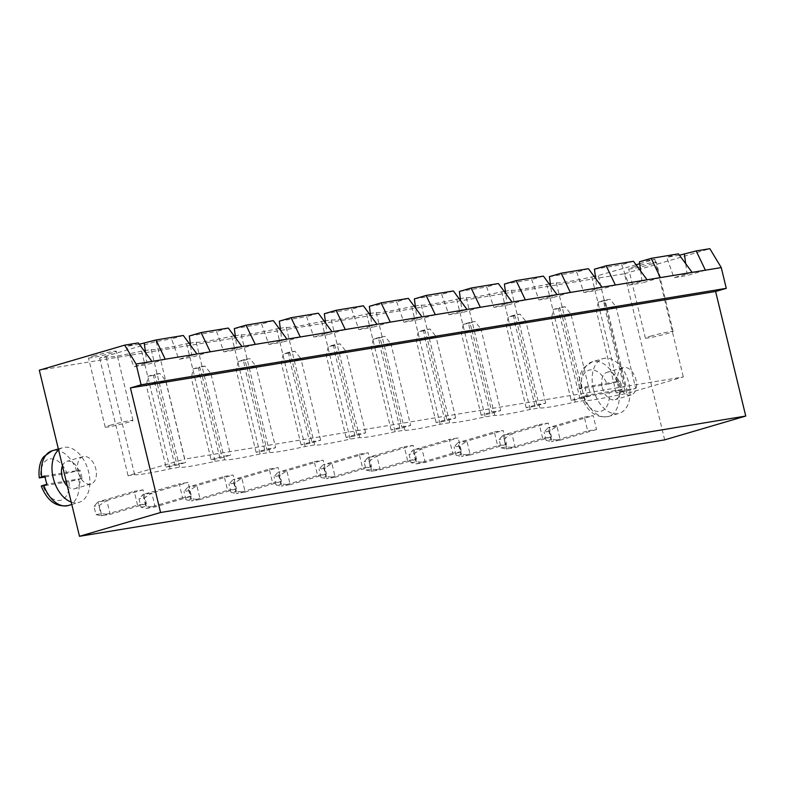 <?xml version="1.0" encoding="UTF-8"?>
<svg xmlns="http://www.w3.org/2000/svg" width="785" height="785" viewBox="0 0 785 785"><rect width="100%" height="100%" fill="white"/><g stroke="black" fill="none" stroke-linecap="round" stroke-linejoin="round"><path stroke-width="0.59" stroke-dasharray="3.92 2.94" d="M664.669 439.855L624.477 273.749L39.309 370.196M359.275 454.211L368.136 452.749L371.491 466.584L362.631 468.046L359.275 454.211L323.008 464.857L331.869 463.395L368.136 452.749M407.641 460.628L404.295 446.783L413.155 445.33L416.501 459.166L407.641 460.628L371.364 471.275L368.018 457.439L404.295 446.783M494.314 431.946L503.175 430.484L506.531 444.33L497.67 445.792L494.314 431.946L458.048 442.593L466.908 441.141L503.175 430.484M461.511 451.748L452.651 453.21L449.305 439.364L458.165 437.902L461.511 451.748L425.244 462.394L416.384 463.856L413.028 450.021L449.305 439.364M618.227 382.737A14.267 8.939 -106.4 0 1 623.074 367.586A14.267 8.939 -106.4 0 1 635.673 378.753A14.267 8.939 -106.4 0 1 631.111 394.963A14.267 8.939 -106.4 0 1 618.227 382.737M542.68 438.373L539.334 424.528L548.195 423.066L551.541 436.911L542.68 438.373L506.404 449.02L503.057 435.175L539.334 424.528M584.344 417.11L593.205 415.648L596.551 429.493L587.69 430.955L584.344 417.11L548.067 427.756L556.928 426.294L593.205 415.648M269.255 469.047L278.116 467.585L281.462 481.431L272.601 482.883L269.255 469.047L232.978 479.694L241.839 478.232L278.116 467.585M314.265 461.629L323.126 460.167L326.472 474.003L317.611 475.465L314.265 461.629L277.988 472.276L286.849 470.814L323.126 460.167M78.068 471.765A14.267 8.939 -106.4 0 1 82.916 456.615A14.267 8.939 -106.4 0 1 95.505 467.791A14.267 8.939 -106.4 0 1 90.952 483.992A14.267 8.939 -106.4 0 1 78.068 471.765M137.561 505.147L134.215 491.302L143.076 489.84L146.422 503.685L137.561 505.147L101.285 515.794L97.939 501.949L134.215 491.302M191.432 496.267L182.571 497.729L179.225 483.884L188.086 482.422L191.432 496.267L155.165 506.914L146.304 508.376L142.948 494.53L179.225 483.884M224.235 476.466L233.096 475.003L236.452 488.849L227.591 490.311L224.235 476.466L187.968 487.112L196.829 485.65L233.096 475.003M624.477 273.749L709.836 248.698M138.307 342.898L126.571 346.342L133.803 366.742L147.099 364.544L145.519 352.7M139.298 344.242L126.571 346.342M183.317 335.48L171.581 338.924L178.823 359.314L192.109 357.126L190.539 345.272M189.087 343.31L186.634 343.722A51.839 3.101 -13.6 0 1 151.191 349.56L141.624 351.14A51.839 3.101 -13.6 0 1 106.181 356.979L99.616 358.058L156.166 341.465L171.581 338.924M234.107 335.892L231.644 336.304A51.839 3.101 -13.6 0 1 196.201 342.142L190.255 343.123M279.117 328.473L276.663 328.876A51.839 3.101 -13.6 0 1 241.221 334.724L235.264 335.705M324.126 321.055L321.673 321.457A51.839 3.101 -13.6 0 1 286.231 327.306L280.274 328.287M369.146 313.637L366.683 314.039A51.839 3.101 -13.6 0 1 331.241 319.887L325.294 320.869M414.156 306.219L411.703 306.621A51.839 3.101 -13.6 0 1 376.26 312.469L370.304 313.45M459.166 298.8L456.713 299.203A51.839 3.101 -13.6 0 1 421.27 305.041L415.314 306.022M504.186 291.382L501.723 291.784A51.839 3.101 -13.6 0 1 466.28 297.623L460.334 298.604M549.196 283.964L546.743 284.366A51.839 3.101 -13.6 0 1 511.3 290.205L505.344 291.186M594.216 276.536L591.753 276.948A51.839 3.101 -13.6 0 1 556.31 282.786L550.354 283.768M636.036 264.79L595.373 276.349M639.441 261.807L654.857 259.266L639.687 263.721M678.466 253.859L666.73 257.313L673.972 277.704L687.258 275.515L685.688 263.662M679.457 255.213L666.73 257.313M324.362 468.331L326.374 476.642L321.055 477.515L326.354 478.693L323.008 464.857L319.044 469.214L324.362 468.331L331.869 463.395L335.215 477.241L326.354 478.693L362.631 468.046M371.491 466.584L335.215 477.241L326.374 476.642M416.501 459.166L380.225 469.813L371.364 471.275L366.065 470.097L364.063 461.786L368.018 457.439L376.878 455.977L413.155 445.33M366.065 470.097L371.384 469.224L380.225 469.813L376.878 455.977L369.372 460.913L364.063 461.786M459.402 446.076L461.413 454.378L456.095 455.261L461.394 456.438L458.048 442.593L454.083 446.95L459.402 446.076L466.908 441.141L470.254 454.976L461.394 456.438L497.67 445.792M506.531 444.33L470.254 454.976L461.413 454.378M452.651 453.21L416.384 463.856L411.085 462.679L409.073 454.368L413.028 450.021L421.888 448.559L458.165 437.902M411.085 462.679L416.393 461.796L425.244 462.394L421.888 448.559L414.392 453.495L409.073 454.368M602.232 387.437A14.267 8.939 73.6 0 0 615.106 399.663A14.267 8.939 73.6 0 0 619.669 383.453A14.267 8.939 73.6 0 0 607.07 372.286A14.267 8.939 73.6 0 0 602.232 387.437M551.541 436.911L515.264 447.558L506.404 449.02L501.105 447.842L499.103 439.531L503.057 435.175L511.918 433.712L548.195 423.066M501.105 447.842L506.423 446.959L515.264 447.558L511.918 433.712L504.412 438.658L499.103 439.531M549.431 431.24L551.443 439.541L546.124 440.414L551.423 441.602L548.067 427.756L544.113 432.113L549.431 431.24L556.928 426.294L560.284 440.14L551.423 441.602L587.69 430.955M596.551 429.493L560.284 440.14L551.443 439.541M234.332 483.177L236.344 491.479L231.025 492.352L236.324 493.539L232.978 479.694L229.024 484.051L234.332 483.177L241.839 478.232L245.185 492.077L236.324 493.539L272.601 482.883M281.462 481.431L245.185 492.077L236.344 491.479M279.352 475.749L281.354 484.06L276.045 484.934L281.344 486.121L277.988 472.276L274.034 476.632L279.352 475.749L286.849 470.814L290.205 484.659L281.344 486.121L317.611 475.465M326.472 474.003L290.205 484.659L281.354 484.06M67.363 486.15A14.267 8.939 73.6 0 0 74.948 488.692A14.267 8.939 73.6 0 0 79.511 472.491A14.267 8.939 73.6 0 0 66.911 461.315A14.267 8.939 73.6 0 0 62.447 465.848M146.422 503.685L110.145 514.332L101.285 515.794L95.986 514.617L93.974 506.305L97.939 501.949L106.799 500.487L143.076 489.84M95.986 514.617L101.304 513.733L110.145 514.332L106.799 500.487L99.293 505.432L93.974 506.305M182.571 497.729L146.304 508.376L141.006 507.188L138.994 498.887L142.948 494.53L151.809 493.068L188.086 482.422M141.006 507.188L146.314 506.315L155.165 506.914L151.809 493.068L144.312 498.014L138.994 498.887M189.322 490.596L191.334 498.897L186.016 499.77L191.314 500.958L187.968 487.112L184.004 491.469L189.322 490.596L196.829 485.65L200.175 499.495L191.314 500.958L227.591 490.311M236.452 488.849L200.175 499.495L191.334 498.897M705.391 270.187L687.258 275.515M151.947 361.414L133.803 366.742M692.105 272.385L673.972 277.704M165.233 359.226L147.099 364.544M660.381 277.615L642.248 282.934L640.668 271.08M156.166 341.465L184.632 459.117L683.323 376.928L626.773 393.521L620.219 394.61A51.839 3.101 -13.6 0 1 584.776 400.448L575.209 402.028A51.839 3.101 -13.6 0 1 539.766 407.866L530.189 409.446A51.839 3.101 -13.6 0 1 494.746 415.285L485.179 416.864A51.839 3.101 -13.6 0 1 449.736 422.703L440.169 424.283A51.839 3.101 -13.6 0 1 404.726 430.121L395.149 431.701A51.839 3.101 -13.6 0 1 359.707 437.539L350.139 439.119A51.839 3.101 -13.6 0 1 314.697 444.967L305.129 446.537A51.839 3.101 -13.6 0 1 269.677 452.386L260.11 453.956A51.839 3.101 -13.6 0 1 224.667 459.804L215.1 461.374A51.839 3.101 -13.6 0 1 179.657 467.222L170.09 468.802A51.839 3.101 -13.6 0 1 134.637 474.64L128.083 475.72L184.632 459.117M654.857 259.266L683.323 376.928M594.422 269.226L621.72 264.731L628.952 285.122L642.248 282.934M549.412 276.644L576.7 272.15L583.942 292.55L597.228 290.352L595.658 278.508M504.402 284.062L531.69 279.568L538.932 299.968L552.218 297.77L550.648 285.926M459.382 291.48L486.671 286.986L493.912 307.386L507.208 305.188L505.628 293.345M414.372 298.899L441.661 294.404L448.902 314.805L462.188 312.616L460.618 300.763M369.352 306.327L396.651 301.823L403.882 322.223L417.178 320.035L415.599 308.181M324.342 313.745L351.631 309.241L358.873 329.641L372.168 327.453L370.589 315.599M279.332 321.163L306.621 316.659L313.863 337.059L327.149 334.871L325.579 323.018M234.313 328.581L261.611 324.077L268.843 344.478L282.139 342.289L280.559 330.436M189.303 336L216.591 331.505L223.833 351.896L237.129 349.708L235.549 337.854M196.956 353.996L178.823 359.314M598.307 275.869L626.773 393.521M591.753 276.948L620.219 394.61M99.616 358.058L128.083 475.72M556.31 282.786L584.776 400.448M106.181 356.979L134.637 474.64M546.743 284.366L575.209 402.028M141.624 351.14L170.09 468.802M511.3 290.205L539.766 407.866M151.191 349.56L179.657 467.222M501.723 291.784L530.189 409.446M186.634 343.722L215.1 461.374M466.28 297.623L494.746 415.285M196.201 342.142L224.667 459.804M456.713 299.203L485.179 416.864M231.644 336.304L260.11 453.956M421.27 305.041L449.736 422.703M241.221 334.724L269.677 452.386M411.703 306.621L440.169 424.283M276.663 328.876L305.129 446.537M376.26 312.469L404.726 430.121M286.231 327.306L314.697 444.967M366.683 314.039L395.149 431.701M321.673 321.457L350.139 439.119M331.241 319.887L359.707 437.539M93.493 356.047A14.267 0.854 -13.6 0 1 108.153 352.396A14.267 0.854 -13.6 0 1 116.219 351.238A14.267 0.854 -13.6 0 1 102.56 355.419A14.267 0.854 -13.6 0 1 88.489 357.94A14.267 0.854 -13.6 0 1 93.493 356.047M633.652 267.018A14.267 0.854 -13.6 0 1 648.322 263.358A14.267 0.854 -13.6 0 1 656.388 262.2A14.267 0.854 -13.6 0 1 642.719 266.39A14.267 0.854 -13.6 0 1 628.648 268.912A14.267 0.854 -13.6 0 1 633.652 267.018M321.055 477.515L319.044 469.214M371.384 469.224L369.372 460.913M456.095 455.261L454.083 446.95M416.393 461.796L414.392 453.495M593.362 388.899A28.535 17.878 73.6 0 0 619.13 413.352A28.535 17.878 73.6 0 0 628.245 380.941A28.535 17.878 73.6 0 0 603.047 358.598A28.535 17.878 73.6 0 0 593.362 388.899M506.423 446.959L504.412 438.658M546.124 440.414L544.113 432.113M231.025 492.352L229.024 484.051M276.045 484.934L274.034 476.632M71.2 502.037A28.535 17.878 73.6 0 0 78.961 502.38A28.535 17.878 73.6 0 0 88.087 469.97A28.535 17.878 73.6 0 0 62.888 447.627A28.535 17.878 73.6 0 0 58.61 449.962M101.304 513.733L99.293 505.432M146.314 506.315L144.312 498.014M186.016 499.77L184.004 491.469M647.095 279.803L628.952 285.122M602.075 287.222L583.942 292.55M615.371 285.034L597.228 290.352M210.252 351.808L192.109 357.126M557.065 294.64L538.932 299.968M570.352 292.452L552.218 297.77M241.966 346.577L223.833 351.896M255.262 344.389L237.129 349.708M512.046 302.058L493.912 307.386M525.342 299.87L507.208 305.188M286.986 339.159L268.843 344.478M300.272 336.961L282.139 342.289M467.036 309.476L448.902 314.805M480.332 307.288L462.188 312.616M331.996 331.741L313.863 337.059M345.292 329.543L327.149 334.871M422.026 316.895L403.882 322.223M435.312 314.707L417.178 320.035M377.006 324.313L358.873 329.641M390.302 322.125L372.168 327.453M228.327 328.051L216.591 331.505M273.347 320.633L261.611 324.077M318.357 313.215L306.621 316.659M363.367 305.797L351.631 309.241M408.386 298.378L396.651 301.823M453.396 290.96L441.661 294.404M498.406 283.542L486.671 286.986M543.426 276.124L531.69 279.568M588.436 268.705L576.7 272.15M633.456 261.287L621.72 264.731M490.026 413.724L481.166 415.186L491.832 412.056L500.693 410.594L490.026 413.724L470.264 332.055L461.403 333.517L472.07 330.387L491.832 412.056M446.822 419.475L455.683 418.012L445.007 421.152L436.146 422.605L446.822 419.475L427.06 337.805L435.92 336.343L455.683 418.012M356.792 434.311L365.653 432.859L354.987 435.989L346.126 437.451L356.792 434.311L337.03 352.642L345.891 351.189L365.653 432.859M399.997 428.571L391.136 430.033L401.802 426.893L410.663 425.441L399.997 428.571L380.244 346.901L371.374 348.363L382.05 345.223L401.802 426.893M166.067 467.124L176.743 463.994L185.603 462.532L174.927 465.662L166.067 467.124L146.314 385.455L156.98 382.324L176.743 463.994M211.087 459.706L221.753 456.576L230.613 455.114L219.947 458.244L211.087 459.706L191.324 378.036L201.99 374.906L221.753 456.576M264.957 450.825L256.096 452.288L266.763 449.157L275.623 447.695L264.957 450.825L245.195 369.156L236.334 370.618L247.01 367.488L266.763 449.157M311.782 441.739L320.643 440.277L309.967 443.407L301.106 444.869L311.782 441.739L292.02 360.07L300.881 358.608L320.643 440.277M536.842 404.638L545.703 403.176L535.036 406.306L526.176 407.768L536.842 404.638L517.089 322.969L525.95 321.507L545.703 403.176M571.186 400.35L581.862 397.22L590.722 395.758L580.046 398.888L571.186 400.35L551.433 318.681L562.099 315.55L581.862 397.22M625.066 391.47L616.205 392.932L626.872 389.802L635.732 388.339L625.066 391.47L605.304 309.8L596.443 311.262L607.109 308.132L626.872 389.802M110.243 425.264A14.267 0.854 -13.6 0 1 124.903 421.604A14.267 0.854 -13.6 0 1 132.969 420.446A14.267 0.854 -13.6 0 1 119.3 424.626A14.267 0.854 -13.6 0 1 105.229 427.158A14.267 0.854 -13.6 0 1 110.243 425.264M650.402 336.225A14.267 0.854 -13.6 0 1 665.062 332.575A14.267 0.854 -13.6 0 1 673.128 331.417A14.267 0.854 -13.6 0 1 659.459 335.597A14.267 0.854 -13.6 0 1 645.398 338.119A14.267 0.854 -13.6 0 1 650.402 336.225M616.932 382.069A28.535 17.878 73.6 0 0 592.381 361.728A28.535 17.878 73.6 0 0 581.891 387.839L585.09 386.897A28.535 17.878 73.6 0 0 585.895 391.087A28.535 17.878 73.6 0 0 587.101 395.208L583.903 396.15C580.88 397.122 580.596 397.396 583.069 396.974A21.401 13.414 73.6 0 0 600.113 411.438A21.401 13.414 73.6 0 0 609.111 392.677L581.42 397.092C587.484 411.968 596.502 418.434 608.453 416.482A28.535 17.878 73.6 0 0 618.943 390.371L622.142 389.429A28.535 17.878 73.6 0 0 621.337 385.249A28.535 17.878 73.6 0 0 620.14 381.127L607.099 384.375A21.401 13.414 73.6 0 0 590.065 369.912A21.401 13.414 73.6 0 0 581.057 388.663L607.099 384.375M68.295 505.52A28.535 17.878 73.6 0 0 78.785 479.399L81.983 478.457A28.535 17.878 73.6 0 0 81.179 474.277A28.535 17.878 73.6 0 0 79.982 470.156L66.941 473.404A21.401 13.414 73.6 0 0 49.906 458.94A21.401 13.414 73.6 0 0 40.898 477.692M481.166 415.186L461.403 333.517L463.297 324.293L469.705 322.419L472.07 330.387L480.93 328.925L500.693 410.594M463.297 324.293L468.616 323.42L470.264 332.055L480.93 328.925L475.023 321.536L469.705 322.419M445.007 421.152L425.254 339.483L435.92 336.343L430.003 328.964L424.685 329.837L427.06 337.805L416.393 340.935L425.254 339.483L423.606 330.838L430.003 328.964M436.146 422.605L416.393 340.935L418.287 331.712L424.685 329.837M354.987 435.989L335.224 354.32L345.891 351.189L339.983 343.801L334.665 344.674L337.03 352.642L326.364 355.782L335.224 354.32L333.576 345.675L339.983 343.801M346.126 437.451L326.364 355.782L328.258 346.558L334.665 344.674M391.136 430.033L371.374 348.363L373.277 339.14L379.675 337.256L382.05 345.223L390.91 343.771L410.663 425.441M373.277 339.14L378.596 338.257L380.244 346.901L390.91 343.771L384.993 336.382L379.675 337.256M174.927 465.662L155.175 383.993L165.841 380.862L185.603 462.532M165.841 380.862L156.98 382.324L154.606 374.357L148.208 376.231L146.314 385.455L155.175 383.993L153.526 375.358L159.924 373.474L165.841 380.862M219.947 458.244L200.185 376.574L210.851 373.444L230.613 455.114M210.851 373.444L201.99 374.906L199.625 366.929L193.218 368.813L191.324 378.036L200.185 376.574L198.536 367.939L204.944 366.055L210.851 373.444M256.096 452.288L236.334 370.618L238.238 361.394L244.635 359.51L247.01 367.488L255.871 366.026L275.623 447.695M238.238 361.394L243.556 360.521L245.195 369.156L255.871 366.026L249.954 358.637L244.635 359.51M309.967 443.407L290.214 361.738L300.881 358.608L294.964 351.219L289.645 352.092L292.02 360.07L281.354 363.2L290.214 361.738L288.566 353.093L294.964 351.219M301.106 444.869L281.354 363.2L283.248 353.976L289.645 352.092M535.036 406.306L515.284 324.637L525.95 321.507L520.033 314.118L514.715 315.001L517.089 322.969L506.423 326.099L515.284 324.637L513.635 316.002L520.033 314.118M526.176 407.768L506.423 326.099L508.317 316.875L514.715 315.001M580.046 398.888L560.294 317.218L570.96 314.088L590.722 395.758M570.96 314.088L562.099 315.55L559.734 307.583L553.327 309.457L551.433 318.681L560.294 317.218L558.645 308.584L565.043 306.7L570.96 314.088M616.205 392.932L596.443 311.262L598.347 302.039L604.744 300.155L607.109 308.132L615.98 306.67L635.732 388.339M598.347 302.039L603.655 301.165L605.304 309.8L615.98 306.67L610.063 299.281L604.744 300.155M622.142 389.429L587.101 395.208M585.09 386.897L620.14 381.127M581.891 387.839C578.869 388.81 578.594 389.085 581.057 388.663L579.409 388.781C578.143 376.211 582.087 369.696 584.001 367.557L592.381 361.728L603.047 358.598M618.943 390.371L609.111 392.677M81.983 478.457L46.943 484.237M44.931 475.936L79.982 470.156M45.098 477.005L66.941 473.404M68.952 481.705L42.91 486.003A21.401 13.414 73.6 0 0 59.945 500.467A21.401 13.414 73.6 0 0 68.952 481.705L78.785 479.399M41.262 486.121L42.91 486.003M468.616 323.42L475.023 321.536M423.606 330.838L418.287 331.712M333.576 345.675L328.258 346.558M378.596 338.257L384.993 336.382M159.924 373.474L154.606 374.357M153.526 375.358L148.208 376.231M204.944 366.055L199.625 366.929M198.536 367.939L193.218 368.813M243.556 360.521L249.954 358.637M288.566 353.093L283.248 353.976M513.635 316.002L508.317 316.875M565.043 306.7L559.734 307.583M558.645 308.584L553.327 309.457M603.655 301.165L610.063 299.281M583.903 396.15A28.535 17.878 73.6 0 0 608.453 416.482L619.13 413.352M76.773 471.098A28.535 17.878 73.6 0 0 52.222 450.757M623.074 367.586L607.07 372.286M631.111 394.963L615.106 399.663M82.916 456.615L66.911 461.315M90.952 483.992L74.948 488.692M132.969 420.446L116.219 351.238M105.229 427.158L88.489 357.94M673.128 331.417L656.388 262.2M645.398 338.119L628.648 268.912M71.798 504.49L78.961 502.38M58.365 448.951L62.888 447.627"/><path stroke-width="1.18" d="M721.258 267.577L705.391 270.187L696.187 250.945L709.836 248.698L721.258 267.577L726.282 288.34L715.606 291.471L745.75 416.05L160.572 512.507L79.491 536.302L39.309 370.196L124.658 345.145L136.08 364.024L141.104 384.787L130.438 387.927L160.572 512.507M745.75 416.05L664.669 439.855L79.491 536.302M715.606 291.471L130.438 387.927M726.282 288.34L141.104 384.787M705.391 270.187L151.947 361.414L138.307 342.898L124.658 345.145M196.956 353.996L183.317 335.48L156.029 339.974L139.298 344.242M190.255 343.123L189.087 343.31M235.264 335.705L234.107 335.892M280.274 328.287L279.117 328.473M325.294 320.869L324.126 321.055M370.304 313.45L369.146 313.637M415.314 306.022L414.156 306.219M460.334 298.604L459.166 298.8M505.344 291.186L504.186 291.382M550.354 283.768L549.196 283.964M595.373 276.349L594.216 276.536M639.687 263.721L636.036 264.79M692.105 272.385L678.466 253.859L651.177 258.363L639.441 261.807L640.668 271.08M696.187 250.945L679.457 255.213M62.447 465.848A14.267 8.939 73.6 0 0 62.064 476.466A14.267 8.939 73.6 0 0 67.363 486.15M151.947 361.414L136.08 364.024M685.688 263.662L684.451 254.389M145.519 352.7L144.293 343.418M660.381 277.615L651.177 258.363M165.233 359.226L156.029 339.974M595.658 278.508L594.422 269.226L606.157 265.781L633.456 261.287L647.095 279.803M550.648 285.926L549.412 276.644L561.147 273.2L588.436 268.705L602.075 287.222M505.628 293.345L504.402 284.062L516.137 280.618L543.426 276.124L557.065 294.64M460.618 300.763L459.382 291.48L471.118 288.036L498.406 283.542L512.046 302.058M415.599 308.181L414.372 298.899L426.108 295.454L453.396 290.96L467.036 309.476M370.589 315.599L369.352 306.327L381.088 302.873L408.386 298.378L422.026 316.895M325.579 323.018L324.342 313.745L336.078 310.301L363.367 305.797L377.006 324.313M280.559 330.436L279.332 321.163L291.068 317.719L318.357 313.215L331.996 331.741M235.549 337.854L234.313 328.581L246.048 325.137L273.347 320.633L286.986 339.159M190.539 345.272L189.303 336L201.038 332.555L228.327 328.051L241.966 346.577M58.61 449.962A28.535 17.878 73.6 0 0 53.203 477.928A28.535 17.878 73.6 0 0 71.2 502.037M615.371 285.034L606.157 265.781M570.352 292.452L561.147 273.2M210.252 351.808L201.038 332.555M525.342 299.87L516.137 280.618M255.262 344.389L246.048 325.137M480.332 307.288L471.118 288.036M300.272 336.961L291.068 317.719M435.312 314.707L426.108 295.454M345.292 329.543L336.078 310.301M390.302 322.125L381.088 302.873M41.733 476.868C38.71 477.839 38.426 478.114 40.898 477.692L39.25 477.81C37.984 465.24 41.929 458.725 43.842 456.595L52.222 450.757A28.535 17.878 73.6 0 0 41.733 476.868L44.931 475.936A28.535 17.878 73.6 0 0 45.736 480.116A28.535 17.878 73.6 0 0 46.943 484.237L43.744 485.179C40.722 486.15 40.437 486.425 42.91 486.003M40.898 477.692L45.098 477.005M43.744 485.179A28.535 17.878 73.6 0 0 68.295 505.52L71.798 504.49M52.222 450.757L58.365 448.951M68.295 505.52C56.334 507.463 47.326 500.997 41.262 486.121"/></g></svg>

